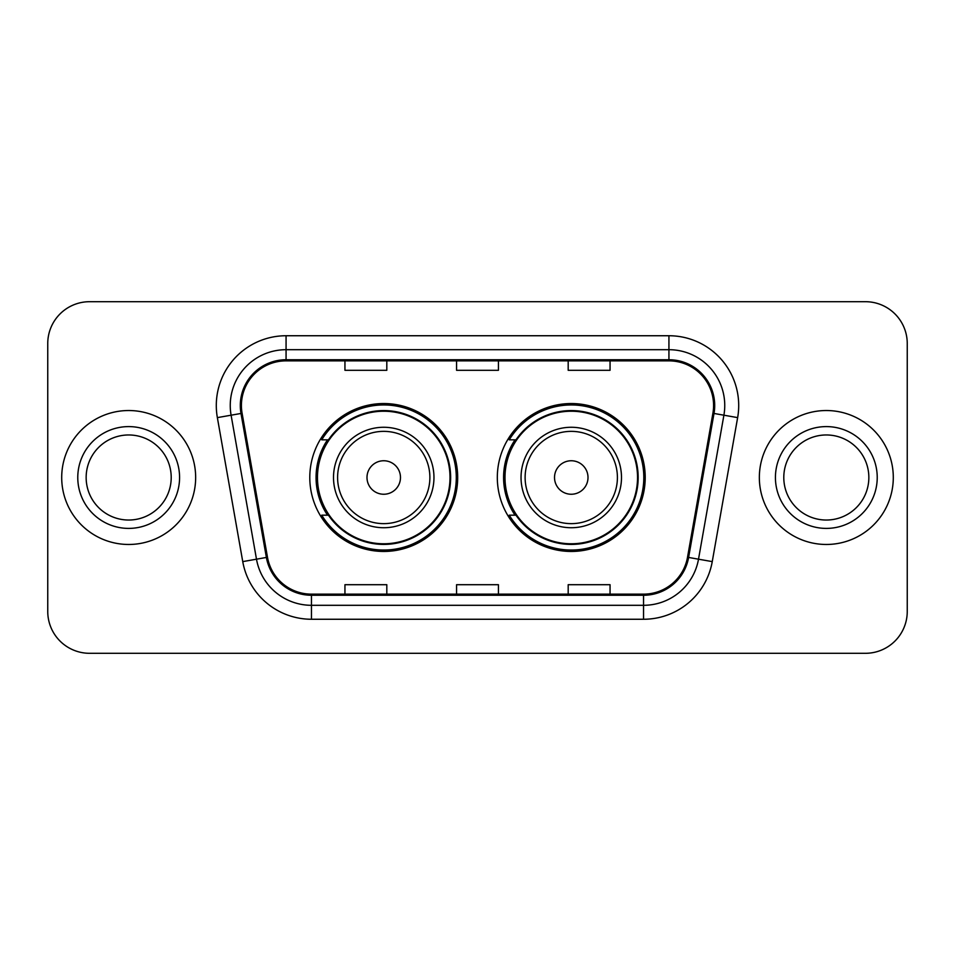 <?xml version="1.0" encoding="UTF-8"?>
<svg xmlns="http://www.w3.org/2000/svg" width="955" height="955" viewBox="0 0 955 955"><rect width="100%" height="100%" fill="white"/><g stroke="black" fill="none" stroke-linecap="round" stroke-linejoin="round"><path stroke-width="1.43" d="M497.316 477.5A73.953 73.953 0 0 0 571.269 551.453A73.953 73.953 0 0 0 645.21 477.5A73.953 73.953 0 0 0 571.269 403.547A73.953 73.953 0 0 0 497.316 477.5M309.79 477.5A73.953 73.953 0 0 0 383.731 551.453A73.953 73.953 0 0 0 457.684 477.5A73.953 73.953 0 0 0 383.731 403.547A73.953 73.953 0 0 0 309.79 477.5M327.517 515.175A67.674 67.674 0 0 1 327.517 439.825M515.043 515.175A67.674 67.674 0 0 1 515.043 439.825M47.75 343.549L47.75 611.451A41.853 41.853 0 0 0 89.603 653.304L865.397 653.304A41.853 41.853 0 0 0 907.25 611.451L907.25 343.549A41.853 41.853 0 0 0 865.397 301.696L89.603 301.696A41.853 41.853 0 0 0 47.75 343.549L47.75 611.451M61.705 477.5A66.969 66.969 0 0 0 128.674 544.469A66.969 66.969 0 0 0 195.656 477.5A66.969 66.969 0 0 0 128.674 410.531A66.969 66.969 0 0 0 61.705 477.5A66.969 66.969 0 0 0 128.674 544.469A66.969 66.969 0 0 0 195.656 477.5A66.969 66.969 0 0 0 128.674 410.531A66.969 66.969 0 0 0 61.705 477.5M759.344 477.5A66.969 66.969 0 0 0 826.326 544.469A66.969 66.969 0 0 0 893.295 477.5A66.969 66.969 0 0 0 826.326 410.531A66.969 66.969 0 0 0 759.344 477.5A66.969 66.969 0 0 0 826.326 544.469A66.969 66.969 0 0 0 893.295 477.5A66.969 66.969 0 0 0 826.326 410.531A66.969 66.969 0 0 0 759.344 477.5M241.412 405.505A44.646 44.646 0 0 1 286.07 360.859L668.93 360.859A44.646 44.646 0 0 1 712.908 413.252L687.516 557.254A44.646 44.646 0 0 1 643.539 594.141L311.461 594.141A44.646 44.646 0 0 1 267.484 557.254L242.093 413.252A44.646 44.646 0 0 1 241.412 405.505M240.302 405.505A45.768 45.768 0 0 0 240.994 413.455L266.385 557.445A45.768 45.768 0 0 0 311.461 595.263L643.539 595.263A45.768 45.768 0 0 0 688.615 557.445L714.006 413.455A45.768 45.768 0 0 0 668.93 359.737L286.07 359.737A45.768 45.768 0 0 0 240.302 405.505M217.358 417.622A69.763 69.763 0 0 1 286.07 335.742L668.93 335.742A69.763 69.763 0 0 1 737.642 417.622L712.251 561.612A69.763 69.763 0 0 1 643.539 619.258L311.461 619.258A69.763 69.763 0 0 1 242.749 561.612L217.358 417.622L231.098 415.198A55.808 55.808 0 0 1 286.07 349.697L668.93 349.697A55.808 55.808 0 0 1 723.902 415.198L698.511 559.188A55.808 55.808 0 0 1 643.539 605.303L311.461 605.303A55.808 55.808 0 0 1 256.489 559.188L231.098 415.198A55.808 55.808 0 0 1 230.251 405.505M865.397 301.696L89.603 301.696M89.603 653.304L865.397 653.304M907.25 611.451L907.25 343.549M456.574 360.859L456.574 370.301L498.426 370.301L498.426 360.859M344.946 360.859L344.946 370.301L386.811 370.301L386.811 360.859M568.189 360.859L568.189 370.301L610.054 370.301L610.054 360.859M498.426 594.141L498.426 584.699L456.574 584.699L456.574 594.141M386.811 594.141L386.811 584.699L344.946 584.699L344.946 594.141M610.054 594.141L610.054 584.699L568.189 584.699L568.189 594.141M171.208 477.5A42.533 42.533 0 0 0 128.674 434.967A42.533 42.533 0 0 0 86.153 477.5A42.533 42.533 0 0 0 128.674 520.033A42.533 42.533 0 0 0 171.208 477.5A42.533 42.533 0 0 1 128.674 520.033A42.533 42.533 0 0 1 86.153 477.5M400.479 477.5A16.748 16.748 0 0 0 383.731 460.752A16.748 16.748 0 0 0 366.995 477.5A16.748 16.748 0 0 0 383.731 494.248A16.748 16.748 0 0 0 400.479 477.5M433.964 477.5A50.233 50.233 0 0 0 383.731 427.267A50.233 50.233 0 0 0 333.51 477.5A50.233 50.233 0 0 0 383.731 527.733A50.233 50.233 0 0 0 433.964 477.5A50.233 50.233 0 0 1 383.731 527.733A50.233 50.233 0 0 1 333.51 477.5M450.008 477.5A66.277 66.277 0 0 0 383.731 411.223A66.277 66.277 0 0 0 317.466 477.5A66.277 66.277 0 0 0 383.731 543.777A66.277 66.277 0 0 0 450.008 477.5M456.287 477.5A72.556 72.556 0 0 1 321.728 515.175L328.448 515.175A66.898 66.898 0 0 0 450.641 477.655A66.898 66.898 0 0 0 328.448 439.825L321.728 439.825A72.556 72.556 0 0 1 456.287 477.5M588.005 477.5A16.748 16.748 0 0 0 571.269 460.752A16.748 16.748 0 0 0 554.521 477.5A16.748 16.748 0 0 0 571.269 494.248A16.748 16.748 0 0 0 588.005 477.5M621.49 477.5A50.233 50.233 0 0 0 571.269 427.267A50.233 50.233 0 0 0 521.036 477.5A50.233 50.233 0 0 0 571.269 527.733A50.233 50.233 0 0 0 621.49 477.5A50.233 50.233 0 0 1 571.269 527.733A50.233 50.233 0 0 1 521.036 477.5M637.534 477.5A66.277 66.277 0 0 0 571.269 411.223A66.277 66.277 0 0 0 504.992 477.5A66.277 66.277 0 0 0 571.269 543.777A66.277 66.277 0 0 0 637.534 477.5M643.813 477.5A72.556 72.556 0 0 1 509.254 515.175L515.975 515.175A66.898 66.898 0 0 0 638.167 477.655A66.898 66.898 0 0 0 515.975 439.825L509.254 439.825A72.556 72.556 0 0 1 643.813 477.5M868.847 477.5A42.533 42.533 0 0 0 826.326 434.967A42.533 42.533 0 0 0 783.792 477.5A42.533 42.533 0 0 0 826.326 520.033A42.533 42.533 0 0 0 868.847 477.5A42.533 42.533 0 0 1 826.326 520.033A42.533 42.533 0 0 1 783.792 477.5M668.93 335.742L668.93 359.737M231.098 415.198L240.994 413.455M311.461 619.258L311.461 595.263M643.539 595.263L643.539 619.258M688.615 557.445L712.251 561.612M242.749 561.612L266.385 557.445M714.006 413.455L737.642 417.622M286.07 335.742L286.07 359.737M179.576 477.5A50.902 50.902 0 0 0 128.674 426.599A50.902 50.902 0 0 0 77.773 477.5A50.902 50.902 0 0 0 128.674 528.402A50.902 50.902 0 0 0 179.576 477.5M429.881 477.5A46.138 46.138 0 0 0 383.731 431.362A46.138 46.138 0 0 0 337.593 477.5A46.138 46.138 0 0 0 383.731 523.638A46.138 46.138 0 0 0 429.881 477.5M617.408 477.5A46.138 46.138 0 0 0 571.269 431.362A46.138 46.138 0 0 0 525.119 477.5A46.138 46.138 0 0 0 571.269 523.638A46.138 46.138 0 0 0 617.408 477.5M877.227 477.5A50.902 50.902 0 0 0 826.326 426.599A50.902 50.902 0 0 0 775.424 477.5A50.902 50.902 0 0 0 826.326 528.402A50.902 50.902 0 0 0 877.227 477.5"/></g></svg>
